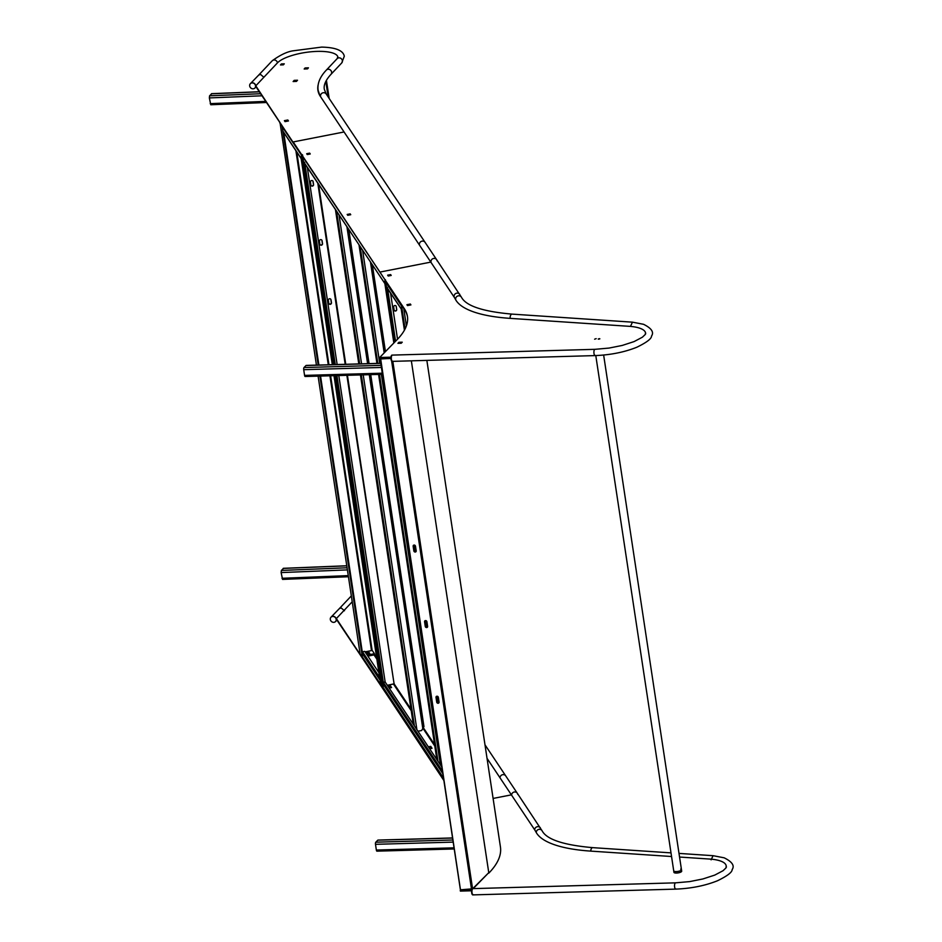 <?xml version="1.0" encoding="UTF-8"?>
<svg xmlns="http://www.w3.org/2000/svg" width="942" height="942" viewBox="0 0 942 942"><rect width="100%" height="100%" fill="white"/><g stroke="black" fill="none" stroke-linecap="round" stroke-linejoin="round"><path stroke-width="1.41" d="M380.603 678.911L379.944 680.042L361.775 652.794L362.423 657.033A0.883 0.836 -33.7 0 0 362.54 657.363L381.651 686.023M379.967 680.042L381.51 685.67L382.582 686.471L381.557 685.658M283.248 131.597A0.883 0.836 -33.7 0 1 282.871 131.032L282.223 126.793A0.883 0.836 -33.7 0 1 282.317 126.275M302.135 154.547L301.004 158.091L301.946 158.833M282.223 126.793L301.687 155.465M361.775 652.794A0.883 0.836 -33.7 0 1 362.517 651.782L364.707 651.358L378.908 672.67M301.228 159.045L332.326 364.672L301.24 159.045L302.005 159.045L301.157 158.774L301.358 155.583L302.311 155.195L301.358 155.583L332.973 364.66M379.944 679.559L333.998 375.693L379.967 679.629L380.603 678.793L379.944 679.735L381.51 685.576L382.605 686.117M369.217 653.677L366.438 653.96M311.025 185.456A1.378 1.295 146.3 0 0 313.427 184.326L313.509 184.444A1.378 1.295 146.3 0 1 311.06 185.515A1.378 1.295 146.3 0 0 313.509 184.444L313.062 181.488A1.378 1.295 146.3 0 0 312.897 181.041A1.378 1.295 146.3 0 1 313.062 181.488L313.121 181.582A1.378 1.295 146.3 0 0 311.319 180.64A1.378 1.295 146.3 0 0 310.46 182.112L310.907 185.068A1.378 1.295 146.3 0 0 312.709 186.01A1.378 1.295 146.3 0 0 313.568 184.538L313.121 181.582M319.974 244.555A1.378 1.295 146.3 0 0 322.364 243.425L322.447 243.542A1.378 1.295 146.3 0 1 319.997 244.614A1.378 1.295 146.3 0 0 322.447 243.542L321.999 240.587A1.378 1.295 146.3 0 0 321.834 240.139A1.378 1.295 146.3 0 1 321.999 240.587L322.07 240.693A1.378 1.295 146.3 0 0 320.268 239.739A1.378 1.295 146.3 0 0 319.397 241.211L319.844 244.166A1.378 1.295 146.3 0 0 321.646 245.12A1.378 1.295 146.3 0 0 322.517 243.648L322.07 240.693M328.911 303.654A1.378 1.295 146.3 0 0 331.301 302.535L331.384 302.641A1.378 1.295 146.3 0 1 328.935 303.713A1.378 1.295 146.3 0 0 331.384 302.641L330.936 299.686A1.378 1.295 146.3 0 0 330.772 299.238A1.378 1.295 146.3 0 1 330.936 299.686L331.007 299.791A1.378 1.295 146.3 0 0 329.205 298.838A1.378 1.295 146.3 0 0 328.334 300.31L328.782 303.265A1.378 1.295 146.3 0 0 330.583 304.219A1.378 1.295 146.3 0 0 331.454 302.747L331.007 299.791M313.427 184.326L312.98 181.37A1.378 1.295 146.3 0 0 312.862 180.982M322.364 243.425L321.917 240.481A1.378 1.295 146.3 0 0 321.799 240.08M331.301 302.535L330.866 299.58A1.378 1.295 146.3 0 0 330.736 299.191M393.45 684.339L394.121 683.233M301.063 158.28L282.871 131.032M348.422 576.645L282.553 579.401L281.128 572.571L281.387 570.44L283.518 568.403M266.409 102.407L210.773 104.75L209.348 97.921L209.595 95.79L211.726 93.753M316.43 365.131L280.057 122.884M362.458 657.186L360.079 653.736L318.102 376.141M282.27 126.369L279.798 122.931M362.387 657.198L319.88 376.093L362.387 657.198M318.208 365.072L282.117 126.405L318.208 365.072M367.215 655.114L374.421 653.701L372.255 650.451L365.037 651.864M366.591 654.195L369.806 653.571L368.864 652.158L365.661 652.782M367.886 656.127L374.598 654.808L374.421 653.701M369.299 653.666L366.332 653.795M368.864 652.158L369.04 653.265M386.467 286.792L402.175 310.248L401.527 305.985A0.86 0.812 146.3 0 1 401.681 305.361M386.397 286.804L384.819 280.916L385.455 279.798M402.175 310.248A0.86 0.812 146.3 0 0 402.269 310.53L386.361 286.98L387.421 287.404M380.733 358.148L380.297 358.926M460.414 889.118L461.18 890.072L471.683 889.413M390.965 358.219L380.768 358.313M394.145 342.688L384.819 280.999L385.431 280.139L384.819 280.999L386.561 286.945M416.199 550.87L415.481 546.148A1.26 1.107 -135.7 0 0 413.138 546.207L413.856 550.94A1.26 1.107 -135.7 0 0 416.199 550.87M436.005 697.386L436.711 702.12A1.26 1.107 -135.7 0 0 439.066 702.049L438.348 697.316A1.26 1.107 -135.7 0 0 436.005 697.386L436.122 697.257A1.26 1.107 44.3 0 1 436.334 696.421M424.559 621.732L425.278 626.465A1.26 1.107 -135.7 0 0 427.621 626.395L426.903 621.673A1.26 1.107 -135.7 0 0 424.559 621.732L424.677 621.614A1.26 1.107 44.3 0 1 424.901 620.766M472.59 888.812L460.944 889.766L460.355 889.036L380.65 358.796L390.977 358.502M415.975 551.718A1.26 1.107 44.3 0 1 413.974 550.811L413.255 546.089A1.26 1.107 44.3 0 1 413.479 545.241M438.842 702.897A1.26 1.107 44.3 0 1 436.841 701.99L436.122 697.257M427.409 627.242A1.26 1.107 44.3 0 1 425.395 626.336L424.677 621.614M390.965 358.384L380.191 358.996L460.355 889.036M410.347 304.03L406.92 304.702L407.497 305.573L410.924 304.902L410.347 304.03L410.547 304.973L407.427 305.467M407.462 305.514L410.382 305.008M396.04 305.997A1.378 1.295 -33.7 0 1 396.193 306.444L396.641 309.4A1.378 1.295 -33.7 0 1 394.203 310.471M394.05 310.024L393.603 307.068A1.378 1.295 -33.7 0 1 396.076 306.044A1.378 1.295 -33.7 0 1 396.264 306.55L396.712 309.506A1.378 1.295 -33.7 0 1 394.239 310.519A1.378 1.295 -33.7 0 1 394.05 310.024M401.41 343.053L398.89 343.312L398.949 342.287L397.924 343.335L401.221 343.241L402.246 342.193L398.949 342.287M399.302 343.3L401.374 343.088M472.778 888.624L488.451 872.987A0.86 0.765 44.3 0 0 488.509 872.928L473.214 888.612M488.827 873.116A213.328 64.857 -8.6 0 0 500.426 846.893L426.856 360.386M471.765 889.389L472.236 888.824A3.132 1.119 -91.6 0 1 472.625 888.624A3.132 1.119 -91.6 0 1 472.802 888.659M411.348 360.833L488.71 872.304A0.86 0.765 44.3 0 1 488.509 872.928M413.361 545.418L414.28 551.47M424.783 620.943L425.702 626.995M436.228 696.597L437.135 702.65M413.267 545.712L414.091 551.188M424.689 621.237L425.513 626.713M436.122 696.88L436.958 702.367M390.53 292.903L397.536 339.226M454.209 848.872L377.141 851.062A1.672 0.589 -91.6 0 1 376.953 851.156A1.672 0.589 -91.6 0 1 376.353 850.049L375.493 844.326A1.672 0.589 -91.6 0 1 375.799 842.195L377.789 840.17A1.672 0.589 -91.6 0 1 377.978 840.076A1.672 0.589 -91.6 0 1 378.166 840.158M382.428 374.221L305.361 376.411A1.672 0.589 -91.6 0 1 305.161 376.506A1.672 0.589 -91.6 0 1 304.572 375.399L303.713 369.676A1.672 0.589 -91.6 0 1 304.019 367.545L305.997 365.52A1.672 0.589 -91.6 0 1 306.185 365.414A1.672 0.589 -91.6 0 1 306.385 365.508M401.975 305.785L404.259 309.235M403.882 309.306L406.391 325.908M401.563 305.832L405.072 328.982M595.791 355.57L673.718 870.844A3.921 1.189 -8.6 0 0 676.309 871.574A3.921 1.189 -8.6 0 0 681.466 869.678A3.921 1.189 -8.6 0 0 680.689 869.113M598.782 339.191L599.854 338.814L598.782 339.191M676.309 871.574A3.921 1.189 -8.6 0 0 681.466 869.678L681.69 871.15A3.921 1.189 -8.6 0 1 676.533 873.046A3.921 1.189 -8.6 0 1 673.942 872.327L673.718 870.844A3.921 1.189 -8.6 0 0 676.309 871.574M393.838 342.994L384.948 281.917M384.901 281.587L384.783 283.46L303.677 161.777L302.123 155.983M338.802 375.552L385.137 681.89L382.322 682.444L382.311 685.953M302.064 155.925L333.633 364.636L302.088 156.007L302.7 155.136L302.088 156.007L303.607 161.93L304.678 162.377M443.494 777.998L382.287 686.176L383.17 686.694L382.287 686.176L382.499 682.962L385.184 682.055L441.845 767.071M428.575 747.159L430.8 746.723L431.883 748.337M388.092 686.424L390.329 685.988L391.401 687.601M429.646 748.772L432.037 748.301L430.753 746.37L428.351 746.829M389.164 688.037L391.566 687.566L390.271 685.635L387.88 686.106M346.868 375.316L394.086 683.821L387.468 685.482M393.744 306.244A1.378 1.295 146.3 0 0 393.662 306.939L394.109 309.894A1.378 1.295 146.3 0 0 395.569 310.931M396.558 310.095A1.378 1.295 -33.7 0 1 394.262 310.342M331.454 302.747L330.866 299.58M313.568 184.538L312.98 181.37M322.517 243.648L321.917 240.481M411.006 709.196L394.086 683.821L387.339 685.293M382.24 685.964L382.982 686.023L382.24 685.964L335.305 375.646L382.228 685.976M384.76 283.342L303.607 161.93M303.842 161.942L334.28 364.613M384.725 283.118L385.608 283.683M337.142 364.542L307.28 167.099M596.168 338.637L594.614 339.202L596.168 338.637M599.371 338.637L598.205 339.061L599.371 338.637M337.954 57.58A31.369 9.538 -8.6 0 0 337.931 57.203A31.369 9.538 -8.6 0 0 311.225 51.763A31.369 9.538 -8.6 0 0 277.478 62.855L255.788 85.828L255.906 86.652L404.377 308.752A188.235 57.227 171.4 0 1 407.439 316.441A188.235 57.227 171.4 0 1 396.299 340.474L379.685 357.513L391.001 357.183M645.659 333.809A37.645 11.445 -8.6 0 0 645.623 333.115A37.645 11.445 -8.6 0 0 630.351 326.391L510.105 318.361A125.486 38.151 171.4 0 1 455.469 299.391A253.174 76.973 -8.6 0 0 453.914 296.777L430.812 262.111L379.932 272.073L404.495 309.588A188.235 57.227 171.4 0 1 407.497 316.865M390.965 358.031L379.803 358.337L379.685 357.513M390.824 275.511L388.151 275.935M390.636 274.593L387.645 275.17L388.21 276.03L391.201 275.441L390.636 274.593L390.765 275.417M630.469 326.403L632.459 322.164L512.13 314.122A3.132 1.754 93.8 0 0 510.211 318.29A3.132 1.754 93.8 0 0 510.223 318.372M595.474 355.417A3.132 1.119 -91.6 0 1 595.108 355.593C610.593 354.969 624.522 352.178 636.874 347.221C646.659 342.452 651.546 338.731 651.523 336.058C654.184 332.161 651.511 328.24 643.539 324.295L632.459 322.164M431.13 262.594A3.132 2.956 -33.7 0 1 436.664 259.733L425.101 242.388A3.132 2.956 146.3 0 0 419.567 245.238M391.401 359.279A3.132 1.119 -91.6 0 1 392.343 355.099A3.132 1.119 88.4 0 0 391.978 355.275A3.132 1.119 88.4 0 0 391.342 358.784A3.132 1.119 88.4 0 0 392.52 361.363A3.132 1.119 -91.6 0 1 391.401 359.279M277.466 62.867A3.132 2.791 -136.6 0 0 272.238 60.759L258.65 75.136L260.463 74.359L263.866 77.268M512.13 314.122C483.01 311.578 466.137 305.985 461.509 297.342L436.664 259.733A3.132 2.956 -33.7 0 1 437.1 260.875M254.929 87.995A3.132 2.779 -135.9 0 0 252.291 82.79A3.132 2.779 -135.9 0 0 250.419 83.626M645.458 332.432L645.329 334.41L642.409 337.189L634.107 341.581L622.226 345.443L609.074 348.069L594.932 349.329A3.132 1.119 -91.6 0 0 594.579 349.506A3.132 1.119 -91.6 0 0 594.002 353.509A3.132 1.119 -91.6 0 0 595.108 355.593L392.52 361.363A3.132 1.119 88.4 0 0 392.873 361.186M392.166 355.134A3.132 1.119 88.4 0 0 391.99 355.11A3.132 1.119 88.4 0 0 391.637 355.287A3.132 1.119 88.4 0 0 390.989 358.784A3.132 1.119 88.4 0 0 392.166 361.375A3.132 1.119 88.4 0 0 392.343 361.328M255.788 85.828L293.315 142.772L293.186 141.936L344.065 131.974L320.386 96.425A150.59 45.781 171.4 0 1 317.925 90.279A150.59 45.781 171.4 0 1 318.137 84.874M283.507 64.68L281.364 64.916M307.669 68.684L305.067 68.966M296.742 81.094L294.022 81.507M288.099 121.035L284.896 121.424M317.925 88.195A150.59 45.781 -8.6 0 0 317.996 90.691M281.387 63.926L280.469 64.951L283.365 64.845L284.284 63.821L281.387 63.926L281.505 64.763M304.172 69.002L307.516 68.872L308.434 67.824L305.102 67.954L304.172 69.002M297.507 80.235L294.163 80.364L293.127 81.542L296.471 81.412L297.507 80.235M287.828 119.987L284.39 120.658L285.049 121.636L288.476 120.965L287.828 119.987L287.958 120.823M294.293 81.2L294.163 80.364M305.22 68.79L305.102 67.954M344.065 131.974L293.186 141.936L379.932 272.073L430.812 262.111L344.065 131.974M350.342 214.788L347.68 215.2M309.871 154.052L307.198 154.476M350.165 213.858L347.174 214.446L347.739 215.294L350.73 214.705L350.165 213.858L350.283 214.694M309.683 153.122L306.692 153.711L307.257 154.559L310.248 153.982L309.683 153.122L309.812 153.958M252.173 82.908A3.132 2.779 -135.9 0 0 253.057 88.819A3.132 2.779 -135.9 0 0 252.173 82.908M256.036 86.841L254.988 87.924A3.132 2.779 -135.9 0 0 250.49 83.555L258.661 75.124M352.226 601.773L336.353 618.576L336.482 619.412L443.753 779.705M336.353 618.576L443.882 780.529M711.092 859.846L713.094 855.689L679.017 853.405M511.6 795.201A3.132 2.956 -33.7 0 1 517.299 793.258L505.736 775.914A3.132 2.956 146.3 0 0 500.037 777.845M473.508 894.712A3.132 1.119 -91.6 0 1 473.155 894.888A3.132 1.119 -91.6 0 1 472.036 892.804A3.132 1.119 -91.6 0 1 472.978 888.624L675.567 882.842A3.132 1.119 -91.6 0 0 675.214 883.031A3.132 1.119 -91.6 0 0 674.625 887.034A3.132 1.119 -91.6 0 0 675.744 889.118A3.132 1.119 -91.6 0 0 676.097 888.942M351.331 595.909L339.285 608.662L341.098 607.884L344.489 610.746M670.998 852.875L592.753 847.647C563.646 845.104 546.772 839.51 542.145 830.868L517.299 793.258A3.132 2.956 -33.7 0 1 517.735 794.4M335.564 621.508A3.132 2.779 -135.9 0 0 332.926 616.315A3.132 2.779 -135.9 0 0 331.054 617.151M472.978 894.853A3.132 1.119 -91.6 0 1 472.802 894.9L473.155 894.888A3.132 1.119 -91.6 0 1 471.977 892.298A3.132 1.119 -91.6 0 1 472.613 888.801A3.132 1.119 -91.6 0 1 472.978 888.624L472.625 888.624M472.802 894.9A3.132 1.119 -91.6 0 1 471.624 892.309A3.132 1.119 -91.6 0 1 472.26 888.812M671.552 856.514L590.681 851.109A125.486 38.151 171.4 0 1 536.045 832.151A253.174 76.973 -8.6 0 0 534.491 829.525L511.388 794.86L493.102 798.439L511.388 794.86L487.038 758.345M430.341 747.548L428.951 747.724M389.858 686.824L388.469 686.989M429.01 747.807L430.718 747.477L430.282 746.818M388.528 687.083L390.247 686.742L389.811 686.094M389.8 686.73L389.705 686.106M430.282 747.465L430.188 746.841M725.882 868.053A37.645 11.445 -8.6 0 0 726.2 865.863A37.645 11.445 -8.6 0 0 710.916 859.139L679.559 857.043M726.364 867.182A37.645 11.445 -8.6 0 0 726.329 866.699L726.2 865.863M471.624 890.779L460.379 891.097L460.249 890.261L471.765 889.931M335.858 618.305A3.132 2.779 -135.9 0 0 330.642 620.484A3.132 2.779 -135.9 0 0 335.858 618.305M336.942 620.095L335.623 621.449A3.132 2.779 -135.9 0 0 331.113 617.081L339.297 608.65M417.965 731.239L421.627 730.521L423.959 726.588L370.724 374.645L423.924 726.506M381.51 685.67L362.423 657.033M379.638 677.463L362.517 651.782M334.645 375.67L381.51 685.576M374.033 654.926L376.871 659.176M376.635 657.669L374.551 654.537M328.157 96.932L325.814 81.448M281.387 570.44L347.08 567.779M281.128 572.571L347.398 569.886M283.165 568.415L346.786 565.836M281.999 578.294L348.257 575.609M209.595 95.79L260.628 93.729M209.348 97.921L261.994 95.79M211.385 93.764L259.356 91.821M210.207 103.644L265.738 101.395M330.618 375.787L372.161 650.475L330.607 375.787M328.946 364.766L296.765 152.015L328.946 364.766M371.501 650.604L329.935 375.799M328.275 364.79L295.894 150.708M362.258 651.876L320.551 376.07L362.27 651.876M318.879 365.06L283.695 132.41L318.891 365.06M384.819 280.916L401.527 305.985M394.71 342.111L386.361 286.98M391.637 361.022L471.553 889.46M401.198 308.917L404.424 330.195M392.826 361.363L472.566 888.636M404.86 329.394L401.928 310M395.558 341.24L387.586 288.488M375.799 842.195L452.867 840.005M375.493 844.326L453.196 842.113M377.789 840.17L452.572 838.039M376.353 850.049L454.056 847.835M304.019 367.545L381.086 365.355M303.713 369.676L381.404 367.462M305.997 365.52L380.792 363.388M304.572 375.399L382.275 373.185M384.925 283.931L393.85 342.994M382.358 682.491L335.953 375.634M442.846 773.735L382.57 683.303M393.615 684.281L411.23 710.704M423.099 728.507L434.804 746.064M317.748 182.819L345.196 364.307M394.086 683.821L347.421 375.305M345.761 364.295L318.478 183.902M434.568 744.569L423.464 727.907M442.446 771.074L383.347 682.408M383.312 682.255L336.93 375.611M335.27 364.589L304.843 163.449M404.495 309.588L404.377 308.752M461.509 297.342A3.132 2.967 152.4 0 0 455.669 299.356A3.132 2.967 152.4 0 0 455.94 300.204L455.327 299.12M459.767 294.399A3.132 2.956 146.3 0 0 454.244 297.272M319.927 95.707L318.102 90.22C317.23 83.485 319.986 76.773 326.391 70.049L337.165 58.639A3.132 2.791 43.4 0 1 341.722 62.949L344.301 56.214C343.135 50.444 335.587 47.406 321.658 47.1L292.832 50.856C286.921 51.775 280.045 55.072 272.238 60.759M320.68 96.885A3.132 2.956 -33.7 0 1 326.215 94.023L324.307 89.278C323.518 85.051 325.744 80.07 330.96 74.359L341.722 62.949M326.391 70.049A3.132 2.791 43.4 0 1 330.96 74.359M542.145 830.868A3.132 2.967 152.4 0 0 536.269 832.563M540.402 827.924A3.132 2.956 146.3 0 0 534.703 829.867M592.753 847.647A3.132 1.754 93.8 0 0 590.787 851.121M335.423 209.312L358.796 363.918L335.399 209.289M360.468 374.94L413.291 724.233M336.541 210.996L359.667 363.895M361.328 374.904L414.409 725.917M339.002 214.694L361.563 363.836M363.223 374.857L416.882 729.614M346.88 226.504L367.615 363.671M369.288 374.68L422.852 728.849M348.728 229.283L369.04 363.624M358.984 244.685L376.941 363.4L358.973 244.649M378.613 374.421L436.864 759.593M360.115 246.357L377.801 363.377M379.473 374.398L437.983 761.277M362.576 250.066L379.708 363.329M381.369 374.339L440.444 764.975M370.453 261.876L384.206 352.873M372.302 264.643L385.455 351.602L372.325 264.678M415.752 551.859L414.739 545.135L415.74 551.871M427.173 627.384L426.161 620.66L427.162 627.396M437.583 696.303L438.595 703.05L437.594 696.315M301.099 158.515L283 131.35M329.17 98.451L326.415 80.306M301.24 159.045L301.852 159.08M283.342 568.32L346.774 565.753M282.553 579.401L348.434 576.74M211.55 93.67L259.297 91.739M210.773 104.75L266.468 102.501M384.795 280.928L394.133 342.7M460.32 889.248L380.121 358.984M377.978 840.076L452.56 837.944M376.953 851.156L454.232 848.966M306.185 365.414L380.78 363.294M305.161 376.506L382.44 374.304M603.645 355.052L681.466 869.678M382.393 686.459L443.517 778.174M391.99 355.11L594.932 349.329M337.165 58.639L337.825 56.756M436.664 259.733L326.215 94.023M726.247 866.145L725.964 867.935L723.044 870.714L714.742 875.106L702.862 878.968L689.709 881.594L675.567 882.842M473.155 894.888L675.744 889.118C691.228 888.494 705.146 885.704 717.51 880.746C727.295 875.978 732.181 872.245 732.158 869.584C734.819 865.686 732.146 861.765 724.174 857.821L713.118 855.689M517.299 793.258L484.989 744.792M360.445 374.94L413.267 724.198M348.752 229.318L369.064 363.624M378.59 374.421L436.841 759.558"/></g></svg>
